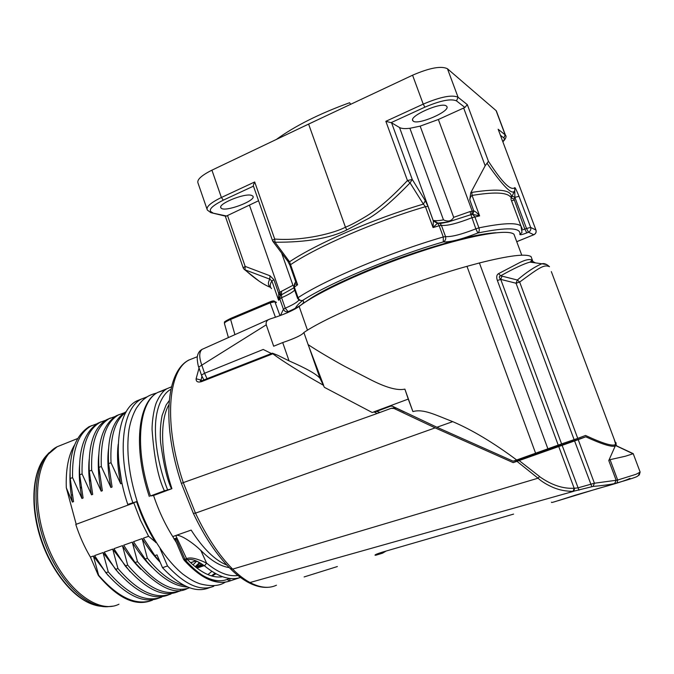 <?xml version="1.0" encoding="UTF-8"?>
<svg xmlns="http://www.w3.org/2000/svg" width="674" height="674" viewBox="0 0 674 674"><rect width="100%" height="100%" fill="white"/><g stroke="black" fill="none" stroke-linecap="round" stroke-linejoin="round"><path stroke-width="1.01" d="M201.282 564.071L197.094 567.019M196.808 567.163L196.117 567.483M195.772 567.213L202.781 564.879M196.446 567.744L203.405 565.2M195.864 567.205L199.841 563.211M190.666 562.773L196.058 560.903M76.196 524.296L72.084 509.089L76.204 524.296M108.303 575.689L93.4 556.008L90.4 557.078L98.337 575.394C117.377 597.905 134.817 606.389 150.664 600.812M90.4 557.078C84.461 547.018 79.583 536.142 75.783 524.448L133.823 502.939L140.47 520.218L148.6 536.293L143.393 538.155M150.681 600.804L152.408 600.231L152.476 599.666M93.4 556.008L98.64 575.276C118.203 597.644 136.123 605.96 152.417 600.231M66.322 487.782L72.084 509.089M74.578 444.933C68.436 454.975 65.681 469.264 66.305 487.791L72.396 502.088C70.307 491.026 69.54 480.848 70.113 471.564M88.682 426.987C75.294 436.027 69.136 453.206 70.214 478.523L73.559 501.633L72.388 502.088M83.104 498.027L81.925 498.474C79.473 485.449 78.723 474.041 79.667 464.251M92.7 494.387L91.512 494.834C88.909 481.152 88.142 469.264 89.221 459.188M115.987 415.993C103.24 424.569 97.545 441.706 98.901 467.411L102.355 490.723L101.167 491.178C98.345 476.476 97.595 463.931 98.901 453.535M126.274 411.662L125.204 412.218C112.718 420.483 107.183 437.628 108.598 463.653L112.086 487.032L110.89 487.496C107.891 472.044 107.132 458.977 108.615 448.286M121.901 483.325L120.68 483.78C117.588 468.127 116.779 454.891 118.253 444.065M83.096 498.019L79.709 474.85C78.538 449.373 84.545 432.202 97.73 423.331M98.278 423.036L101.117 421.806M89.398 426.617L91.976 425.496M92.692 494.387L89.271 471.143C88.69 456.627 90.198 444.84 93.804 435.775C96.652 428.462 100.99 423.07 106.821 419.616L110.494 418.006M82.085 473.923C81.402 446.955 87.376 429.768 100.005 422.379L105.894 420.155M82.076 473.932L91.512 494.834M70.214 478.523L72.573 477.613C72.025 450.679 78.15 433.483 90.948 426.027L96.989 423.752M72.565 477.622L81.925 498.465M89.271 471.143L91.664 470.216C90.847 443.206 96.66 426.035 109.121 418.706L115.203 416.456M91.656 470.225L101.167 491.178M207.895 574.61L211.872 571.358M204.222 565.629L197.625 567.879M160.185 562.284C153.579 555.544 147.572 547.65 142.147 538.602L133.494 541.694L146.957 561.636C161.398 578.191 174.92 586.641 187.541 586.978M152.046 567.348C144.742 560.313 138.153 551.905 132.256 542.132L123.696 545.19M140.799 569.294C133.991 562.495 127.875 554.609 122.449 545.637L113.931 548.678M130.015 571.594L112.701 549.116L104.234 552.141L115.524 569.387C135.904 592.598 153.613 601.073 168.66 594.813M103.021 552.57L94.613 555.578M118.885 573.397L103.021 552.579L108.253 571.923L105.869 572.757L94.773 555.839M213.607 585.664L213.801 586.245C200.532 591.604 185.106 584.838 167.506 565.958L160.168 548.863M167.506 565.958L162.501 567.685L157 554.879L154.852 555.62L143.503 538.324M156.065 542.511L148.6 536.293M215.992 573.801L211.914 576.017M187.49 559.622C200.448 572.715 212.133 578.418 222.555 576.725M178.846 548.341L176.478 542.68M169.25 400.583L166.099 405.007L162.114 415.487C160.37 424.115 159.873 433.171 160.623 442.658C163.74 465.111 167.379 480.503 171.558 488.827L164.389 490.807L150.454 495.98L153.562 495.491C158.592 510.555 164.995 524.254 172.755 536.588L176.099 542.123M176.377 542.528C175.189 540.304 175.029 538.88 175.897 538.256L173.951 538.939M183.623 559.487L185.518 560.288L184.895 559.26L183.598 559.428L178.551 547.642M230.011 578.477L229.75 581.013L227.096 579.463C219.261 582.344 210.187 580.415 199.875 573.675M240.483 577.458C230.146 580.836 218.157 576.978 204.525 565.882L206.598 563.135C196.875 558.417 190.203 556.935 186.572 558.679L175.771 535.535M204.525 565.882C197.204 560.583 191.433 558.527 187.203 559.715L185.518 560.288C202.318 578.562 217.062 585.462 229.75 581.013L239.565 577.753M206.589 563.127L200.86 550.498C193.851 543.455 179.857 533.69 175.762 535.518L172.755 536.588M237.939 575.503C228.57 576.792 218.132 572.673 206.615 563.127M229.244 567.601C220.44 566.329 211.004 560.616 200.919 550.473M164.389 490.807C158.146 477.723 154.034 457.267 152.063 429.439C152.13 418.503 154.531 406.751 156.562 402.159C159.797 395.149 163.31 390.65 167.093 388.654L171.516 386.8M167.59 489.771C163.672 480.082 154.995 453.88 155.441 427.468C155.711 403.414 165.636 391.392 170.91 389.429M153.562 495.491L171.921 488.667C160.564 454.697 159.637 420.433 168.93 404.745M276.458 585.201C269.002 588.739 260.181 587.846 249.987 582.53C244.392 579.547 238.604 575.082 232.623 569.126L538.029 478.203L516.966 461.336L513.192 462.617L435.151 427.872L394.071 408.503L391.08 408.343L377.179 413.491L373.876 411.848L408.259 399.084L404.88 389.117C397.348 390.844 385.402 387.44 369.032 378.898L345.282 366.664C332.754 359.882 316.443 350.21 308.119 344.616L323.655 385.385C300.216 372.132 283.274 361.601 272.802 353.799L201.551 381.627C197.811 382.647 195.999 381.695 196.117 378.788L199.049 368.029M230.137 568.443L232.623 569.126C219.058 555.435 206.682 536.774 195.477 513.141L183.286 482.609L377.17 413.491M393.726 408.107L396.253 408.141L394.071 408.503M404.417 412.041L396.253 408.141M617.072 482.921L617.67 480.031L616.154 480.276L614.621 483.553C609.262 484.69 602.093 485.651 593.103 486.417L573.018 491.354C566.042 491.321 559.597 490.099 553.666 487.681C547.044 484.842 541.837 481.683 538.046 478.211M304.117 576.944L337.362 566.548M383.27 551.871L383.279 552.739L382.385 553.236L375.78 555.233M375.78 554.542L375.713 555.25L374.988 555.174C375.005 554.677 377.566 553.632 382.689 552.04L513.58 514.102M551.425 502.181C551.593 502.863 550.919 502.998 575.68 495.07L612.118 484.505C623.223 481.202 629.179 479.163 629.979 478.363C625.649 480.537 615.008 483.915 598.057 488.507L558.123 500.706M637.671 476.029C637.545 476.737 630.696 479.029 617.14 482.896M617.064 482.913L614.696 483.528M386.143 551.037L383.346 552.705M608.782 460.536L610.063 459.668L625.354 456.239L633.038 453.762L615.985 445.699L615.21 446.036L608.782 460.536L616.154 480.276L594.788 483.182M639.912 471.438L639.98 472.204L636.02 474.302L617.755 480.006M630.915 452.583L633.038 453.762M617.274 446.188L616.188 445.404L615.994 442.649M522.064 458.497L585.782 436.819C601.798 444.166 611.613 447.241 615.21 446.036M585.782 436.819L578.216 439.65L594.409 483.216L577.862 487.9L574.223 488.254M593.103 486.417L594.409 483.216M591.823 486.67L574.585 440.931L578.216 439.65M574.585 440.931L516.975 461.336M247.644 582.007L249.987 582.53L573.751 491.295L574.619 488.279M573.01 491.338L574.214 488.237C562.967 488.903 551.416 485.036 539.579 476.636M538.029 478.22L539.545 476.51M539.672 476.611L519.174 460.578M521.297 458.354L522.114 458.556L513.243 462.6M521.996 458.531L521.381 458.32M181.432 483.443L183.286 482.609C163.546 424.376 167.851 370.262 188.931 360.076M380.026 412.429L376.555 411.401L372.166 412.48L324.363 387.323L319.982 378.325C316.645 374.23 306.341 368.408 289.062 360.876L277.882 355.35L272.321 353.168L272.81 353.799M201.223 380.861L201.105 380.06L196.117 378.788M201.501 380.802L201.105 380.06L201.888 376.269M277.882 355.35L276.298 354.726M390.912 405.832L389.462 406.06L392.437 406.22L436.929 427.249L513.141 461.193L516.697 459.98C493.486 442.725 472.162 429.936 452.717 421.638C434.932 414.771 423.466 408.621 412.901 411.578L408.259 399.084M393.245 406.624L393.936 407.804M394.787 408.385L395.074 407.517M412.901 411.578L404.872 389.117M271.42 353.53L263.205 349.461L204.559 373.253L201.804 365.148C198.99 357.262 199.074 352.013 202.057 349.385L202.899 349.006M532.072 259.355L531.061 256.634C526.141 253.432 508.921 255.539 479.408 262.97L466.972 266.331C408.554 282.524 328.954 315.221 303.881 332.509C302.078 335.003 295.018 338.356 282.701 342.569L273.678 346.225L266.255 324.826C265.826 322.762 266.415 321.127 268.041 319.906L269.996 319.004C283.316 314.842 293.03 310.655 299.146 306.434C316.788 292.642 366.892 269.448 417.299 252.582C467.748 235.664 507.733 228.596 513.967 234.249L515.071 237.214M535.417 262.877L534.314 262.228L529.941 262.119C523.833 263.778 514.085 268.336 500.689 275.792L517.346 280.013L516.048 283.232L500.731 279.39C498.903 277.503 498.886 276.298 500.689 275.776L498.549 273.652C496.586 274.824 496.199 277.115 497.387 280.502L500.731 279.39L561.594 443.913L516.697 459.98M577.744 438.37L574.113 439.65L516.048 283.232L519.662 282.061C538.93 267.974 544.019 264.065 549.512 266.727C546.563 264.065 544.019 263.087 541.888 263.778L541.871 263.778C534.709 266.744 526.529 272.161 517.346 280.013L519.662 282.061L577.744 438.37L585.554 435.463C603.356 443.753 613.382 446.694 615.64 444.292L614.124 439.086M561.594 443.913L574.113 439.65M479.408 262.97L547.903 448.842M466.972 266.331L535.611 453.257M533.589 262.017L531.398 259.894C528.972 259.027 525.071 259.92 519.705 262.59L498.549 273.652M541.871 263.778L529.933 262.119L532.511 260.56M541.888 263.77L546.791 264.562M615.918 443.88L551.332 271.597M530.598 262.009L531.651 260.425M303.881 332.509L308.119 344.616M276.391 302.55L274.882 301.716L270.173 302.837L270.156 301.809L230.643 318.423L270.156 301.8L273.391 301.034L274.824 301.573L279.98 315.659M224.476 323.528C225.613 321.641 221.047 323.326 230.643 318.414L230.626 319.451C226.093 321.447 224.071 322.795 224.552 323.512M295.043 309.021C295.819 306.662 298.607 303.637 303.401 299.947M270.67 287.419C267.999 285.574 267.704 282.827 269.794 279.162L271.875 280.94L273.922 279.71L269.971 275.776L269.794 279.162L245.016 269.827L245.159 266.399L243.196 267.881L243.702 268.808M280.477 315.483L283.409 309.24L279.761 298.776L278.615 300.267L278.682 293.367L273.922 279.71M271.546 288.641C269.726 286.795 269.836 284.234 271.875 280.94L278.615 300.267L280.232 295.498L278.682 293.367L279.82 292.196L292.946 285.296L293.535 286.113M298.868 300.065C297.47 302.129 292.937 304.842 285.254 308.187L288.076 311.7C285.911 312.113 284.361 311.295 283.409 309.24L285.254 308.187L281.597 297.706L279.761 298.776L280.291 295.423L278.792 293.232M280.232 295.498L293.881 287.823M269.971 275.776L245.159 266.399L227.526 215.537L258.563 200.751M243.921 269.069L245.016 269.827C255.092 278.926 263.644 284.79 270.678 287.427M287.116 312.82L288.076 311.7C301.404 305.769 306.181 302.062 302.407 300.57C300.452 300.789 298.995 299.829 298.043 297.689L297.554 298.304L299.214 300.284L302.407 300.57C328.786 283.366 391.653 256.887 443.307 241.899C449.954 242.32 461.471 239.354 477.849 232.985C507.455 227.012 521.449 227.517 519.822 234.501C520.21 235.074 522.544 234.535 526.807 232.901L528.483 232.218L533.8 234.721L516.731 241.671M281.69 253.171L292.946 285.296M297.512 298.203L293.78 287.554L297.588 284.773L295.22 280.527M295.161 282.954L294.268 286.913L298.043 297.689C325.037 279.845 389.951 252.388 443.29 236.978L443.307 241.899C445.413 240.728 446.163 238.967 445.548 236.599L441.445 225.394L440.029 223.557L435.522 222.302L434.081 220.474C436.036 220.887 439.17 220.693 443.475 219.876C448.109 222.007 451.513 221.165 453.695 217.34L420.163 126.139L438.361 119.492L464.908 107.461L456.5 100.881L458.067 97.258C452.052 94.52 440.442 96.812 423.23 104.125L385.848 121.303L391.586 122.828L399.53 127.512C401.519 128.633 404.973 128.886 409.893 128.279L420.163 126.139M439.103 223.102L448.21 221.982L470.924 214.661L475.836 228.848L478.936 227.863C479.61 230.188 479.256 231.898 477.849 232.985L475.836 228.848C461.454 234.451 451.353 237.037 445.548 236.599L443.29 236.978L439.178 225.756L441.445 225.394C447.292 225.95 457.393 223.423 471.749 217.795L479.618 215.882L472.76 214.408L473.923 210.954C475.237 211.291 477.141 212.933 479.618 215.882L472.053 195.435C492.955 192.006 505.559 192.284 509.847 196.252C511.162 197.339 511.591 198.013 511.153 198.266L511.305 197.895L514.026 199.159L524.852 229.185L526.807 232.901M409.893 128.279L443.475 219.876M453.695 217.34L470.09 211.543L470.924 214.661L472.634 214.408L474.85 216.809L478.936 227.863C502.526 223.052 516.537 222.42 520.951 225.984L522.24 228.697M470.09 211.543L473.746 210.937L472.76 214.408M470.772 192.747L469.761 199.681C470.208 197.44 470.974 196.016 472.078 195.409L471.834 192.402C499.535 188.105 512.695 189.942 511.305 197.895L512.156 196.075L514.877 197.339L519.005 196.319C516.351 189.841 514.919 186.976 514.717 187.743C508.912 192.292 495.12 171.398 488.439 161.305L485.17 165.77L470.772 192.747L471.842 192.393M511.103 198.409L510.959 199.226M487.041 163.293C503.36 186.698 512.569 195.822 514.666 190.666L512.156 196.075M514.717 187.743L514.877 197.339L514.026 199.159M289.963 265.413L290.545 264.68C317.429 246.532 375.376 221.325 425.437 206.691L427.982 206.337L425.311 200.768L423.365 204.112L425.437 206.691L433.062 227.559L433.357 220.954L437.443 223.187L433.062 227.559L439.178 225.756L437.527 222.976L434.081 220.474M437.527 222.976L435.505 222.319L437.822 222.926M437.392 223.237L433.348 221.03L427.982 206.337M294.614 283.619L295.448 282.313L294.622 283.636L297.588 284.773L289.559 261.782L287.444 260.29M425.311 200.768L412.261 179.444L407.441 180.539L385.848 121.303M345.45 227.189L346.765 229.935L368.737 218.376C379.302 212.251 393.077 200.422 410.062 182.881L412.261 179.444L391.586 122.828M272.936 241.334L275.043 242.227L274.689 239.043C304.025 241.351 335.728 232.597 345.442 227.189C350.067 225.512 357.254 221.704 366.993 215.781C378.805 208.485 392.293 196.741 407.441 180.548L410.062 182.881L423.365 204.112C373.64 218.764 316.645 243.626 289.559 261.782L275.043 242.227C306.164 242.413 330.075 238.31 346.765 229.935M533.934 234.662L533.8 234.721C535.763 233.693 536.47 232.126 535.923 230.036L498.65 130.554M522.384 229.918L526.529 228.494L528.483 232.218C530.489 231.157 531.213 229.564 530.649 227.416L519.005 196.319M488.439 161.305L467.309 104.63L464.908 107.461M345.442 227.189L308.599 124.075L412.572 75.21C429.692 67.813 441.327 65.664 447.469 68.773L496.072 110.595L496.662 111.783M206.926 208.873L198.114 183.328C196.488 180.009 201.088 175.619 211.922 170.168L308.599 124.075M272.818 240.845C272.111 240.567 272.734 239.969 274.689 239.043L254.696 181.972C253.432 184.71 253.011 186.1 253.441 186.159L223.321 200.153L221.392 197.49C210.482 202.832 205.797 207.019 207.339 210.069L210.861 212.664L226.574 216.025L227.526 215.537M226.574 216.025L225.318 216.32M251.562 195.376L252.801 196.092C257.148 200.481 223.987 212.841 221.013 207.954C216.868 204.273 244.679 192.772 251.562 195.376M446.382 106.029L446.66 106.29C451.58 111.042 416.397 126.131 412.96 120.806C407.888 116.467 441.63 101.471 446.382 106.029M276.348 139.451C295.145 125.844 319.56 113.603 349.604 102.734L350.691 104.293M319.982 378.325L308.675 346.006M282.701 342.569L289.062 360.876M155.804 542.604C148.01 530.362 141.616 516.747 136.637 501.768L137.201 501.557M215.006 573.262L211.375 575.866M136.637 501.768L127.748 504.396L137.167 501.456M210.204 587.442L208.999 587.838C195.645 593.221 180.143 586.506 162.501 567.685M127.748 504.396C111.623 456.458 117.074 410.55 136.704 400.963L141.582 398.957M132.761 502.543C116.585 454.52 121.893 408.604 141.38 399.067L147.151 396.834M170.952 594.013L171.044 593.415M105.86 572.765C126.299 595.858 144.135 604.241 159.359 597.922L161.659 597.139C145.559 602.809 127.757 594.401 108.27 571.914M180.329 590.862L180.43 590.239M187.423 588.503L189.411 587.838M142.147 538.602L147.37 558.24M184.499 585.563C172.384 582.926 160.008 573.818 147.387 558.224L144.918 559.091M132.256 542.132L137.496 561.695L135.061 562.546L123.864 545.46M112.701 549.116L117.933 568.536L115.524 569.387M122.449 545.637L127.681 565.124L125.263 565.975M178.02 591.679C163.057 597.863 145.466 589.303 125.254 565.983L114.091 548.948M170.985 594.021C155.054 599.633 137.37 591.14 117.95 568.536M159.982 561.813L154.843 555.637M187.431 588.528C174.6 595.538 157.143 586.877 135.053 562.554M121.893 483.317L118.354 459.87L118.186 446.045M116.737 415.597L119.205 414.527M189.621 587.779C174.086 593.137 156.722 584.442 137.504 561.686M180.354 590.871C164.608 596.423 147.058 587.838 127.698 565.115M108.607 463.653L111.016 462.718M111.025 462.726C109.913 437.013 114.875 420.197 125.912 412.277M98.901 467.411L101.311 466.484C100.35 439.431 106.012 422.269 118.295 415.007L124.227 412.8M101.294 466.484L110.89 487.496M111.008 462.726L120.68 483.78M79.717 474.85L82.085 473.932M196.943 561.282L204.096 565.537M195.89 560.835L190.557 562.672M199.218 562.824L195.157 566.724M192.991 564.888L196.69 561.172M47.028 454.95L45.765 456.323C31.88 471.994 30.035 509.072 42.917 543.91C55.706 578.781 80.872 604.839 101.176 606.288M112.802 606.162L107.495 606.726C87.039 607.889 60.163 582.496 46.009 546.26C31.745 510.083 33.152 470.57 47.66 454.259L49.227 452.574M62.126 444.747L57.155 446.744C36.244 457.039 30.507 502.753 47.525 545.738C64.291 588.849 98.143 614.772 118.953 604.216M165.265 389.892L157.868 392.386C138.861 401.729 134.109 447.688 150.454 495.98M187.203 559.715L186.572 558.679L184.895 559.26L175.897 538.256M226.818 565.065C214.922 560.288 203.043 548.628 191.163 530.093L175.762 535.518M227.096 579.463L229.699 578.503M193.379 513.344L195.477 513.141L435.151 427.872M392.462 408.115L391.08 408.343M617.67 480.031L610.063 459.668M638.345 475.515L639.98 472.204M578.991 490.217L562.065 445.185M574.155 488.237L558.687 446.373M201.551 381.627L202.251 380.549M436.929 427.249L452.717 421.638M207.044 378.678L204.559 373.253L201.45 375.123L203.868 379.917M198.771 367.06L266.255 324.826M299.146 306.434L307.487 330.226M558.215 445.093L497.387 280.502M500.731 279.39L502.029 276.121M531.398 259.894L533.404 261.975M275.439 317.269L270.173 302.837L230.626 319.451L234.923 334.658M303.089 303.578C315.659 294.361 336.747 283.493 366.353 270.982C414.005 250.922 471.825 234.055 495.879 232.757M294.673 290.081C292.727 292.187 288.362 294.732 281.597 297.706L281.454 291.227M469.761 199.681L473.746 210.937M511.271 200.06L520.951 225.984L521.996 232.446L519.822 234.501M511.549 200.801L513.984 200.102M463.645 107.975L485.17 165.77M438.361 119.492L472.162 210.962L471.842 214.416M433.357 220.954L399.53 127.512M498.221 129.416L535.948 230.053L530.649 227.416L526.529 228.494L514.877 197.339M467.309 104.63L458.067 97.258L447.469 68.773M456.5 100.881C451.024 98.446 440.476 100.544 424.873 107.166L423.23 104.125L412.572 75.21M424.873 107.166L391.004 122.693M211.922 170.168L221.392 197.49L254.696 181.972M280.805 294.9L249.565 205.494M223.321 200.153C210.928 206.412 207.398 210.6 212.723 212.714M502.787 141.591C504.405 139.922 504.75 138.701 503.823 137.934L500.411 135.255M533.901 234.721C535.855 233.684 536.538 232.134 535.948 230.053L535.982 230.137M496.072 110.595L505.18 134.867L498.137 129.248M503.823 137.934L505.18 134.867L505.727 135.878M376.555 411.401L391.409 405.883M201.56 565.545L197.406 566.96M197.457 567.575L201.686 566.16M77.51 438.589L57.155 446.744L45.765 456.323C32.377 471.598 29.858 505.062 40.499 538.155C51.157 571.249 73.483 598.613 93.871 604.797M81.546 488.423L81.133 487.1M72.506 495.441L72.236 494.691M90.746 481.699L90.206 479.821M225.318 582.134C219.463 586.127 210.979 586.675 199.875 583.785C194.853 581.898 191.593 580.499 182.755 574.063C164.726 559.142 147.631 531.98 137.092 501.229C128.801 474.555 126.097 450.729 128.978 429.742C130.461 421.469 132.913 414.308 136.342 408.25C142.45 399.463 143.208 399.918 146.848 397.037C149.173 395.453 152.476 394.113 156.781 393.018M149.283 496.477C133.123 448.294 137.563 402.496 157.868 392.386L167.211 388.595M176.992 543.994L176.133 541.989M184.128 560.22C200.869 578.511 216.009 585.462 229.539 581.072M229.792 580.996L239.472 577.778M171.508 386.834L167.101 388.662M247.931 582.226L247.619 582.05C241.882 578.89 236.052 574.366 230.112 568.477C216.624 554.921 204.365 536.546 193.345 513.361L181.399 483.46C162.021 425.639 165.425 371.947 188.897 360.009M396.261 408.107L393.186 408.2M396.304 408.132L398.983 409.421M639.297 474.951L640.131 472.044L633.198 453.602M633.172 453.636L616.078 445.624M638.691 475.381L637.975 475.819M269.094 587.214C262.557 587.913 255.623 586.313 248.268 582.403M197.356 356.706L189.032 359.983M272.338 353.176L202.048 380.633L200.347 380.768L201.341 381.231M277.477 355.164L272.397 353.168M201.416 375.005L198.729 367.069C198.291 367.136 196.572 357.911 197.457 356.074C198.046 352.982 199.58 350.75 202.057 349.376M268.547 319.594L201.753 349.511M521.777 255.21L513.967 234.249M531.061 256.634L532.527 260.568M228.402 337.581L224.417 323.436M270.156 301.8C272.692 300.739 274.242 300.638 274.79 301.514M274.824 301.573L276.273 302.213M306.173 301.522C336.832 278.261 455.287 234.956 493.284 233.061M259.035 281.092L244.536 269.617M437.578 222.942L440.029 223.557L448.21 221.982L438.85 223.027M533.85 234.737L516.739 241.705M253.483 186.235L272.338 240.104M272.549 240.719L272.81 241.267M287.587 260.956L272.936 241.477M289.93 265.32L287.908 261.386M289.972 265.43L295.439 281.024M295.482 282.246L295.566 281.681M294.732 283.425L295.246 282.794M294.723 283.434L293.746 287.444M243.162 267.755L225.352 216.337M211.906 212.908L225.529 216.16M221.013 207.954L220.76 207.23M412.96 120.806L412.64 119.947M502.871 141.818C505.896 138.617 506.747 136.375 505.407 135.086L496.308 110.839M325.946 115.92L297.074 129.568M613.846 446.264L616.137 445.497M213.203 575.453L211.703 575.958M141.38 399.067L136.704 400.963M100.064 475.111L99.415 472.567M125.195 412.185L126.198 411.78M115.953 415.909L118.279 414.973M106.812 419.599L109.104 418.672M97.705 423.272L99.988 422.345M88.648 426.912L90.931 425.993"/></g></svg>
